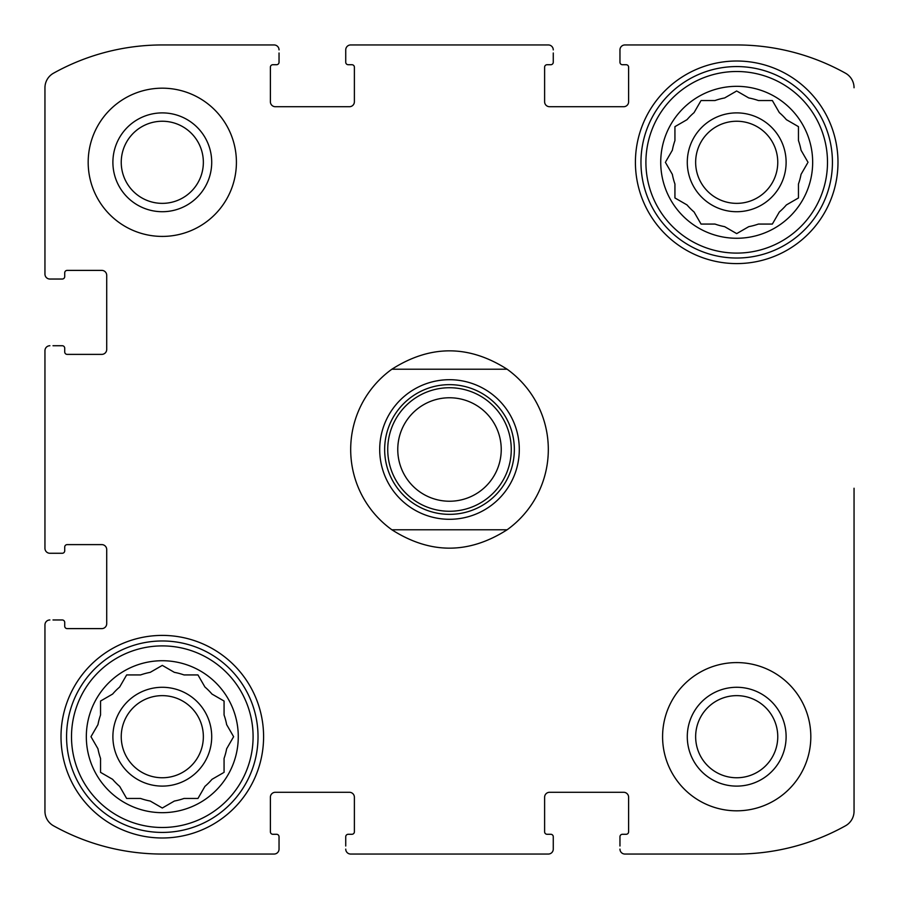 <?xml version="1.0" encoding="UTF-8"?>
<svg xmlns="http://www.w3.org/2000/svg" width="899" height="899" viewBox="0 0 899 899"><rect width="100%" height="100%" fill="white"/><g stroke="black" fill="none" stroke-linecap="round" stroke-linejoin="round"><path stroke-width="1.35" d="M665.889 161.415L672.351 150.223A65.47 65.47 0 0 1 674.935 140.581L674.935 126.647L687.016 119.668A65.47 65.47 0 0 1 694.073 112.611L700.535 101.418M724.628 226.649L736.697 233.616L724.628 226.649A65.47 65.47 0 0 1 714.986 224.065L701.04 224.065L694.073 211.984A65.47 65.47 0 0 1 687.016 204.927L674.935 197.96L674.935 184.014A65.47 65.47 0 0 1 672.351 174.372L665.384 162.303M807.504 163.18L801.043 174.372A65.47 65.47 0 0 1 798.458 184.014L798.458 197.96L786.389 204.927A65.47 65.47 0 0 1 779.332 211.984L772.353 224.065L758.419 224.065A65.47 65.47 0 0 1 748.777 226.649L736.697 233.616M737.585 91.496L748.777 97.957A65.47 65.47 0 0 1 758.419 100.542L772.353 100.542L779.332 112.611A65.47 65.47 0 0 1 786.389 119.668L798.458 126.647L798.458 140.581A65.47 65.47 0 0 1 801.043 150.223L808.021 162.303M701.04 100.542L714.986 100.542A65.47 65.47 0 0 1 724.628 97.957L736.697 90.979M119.668 786.389L126.647 798.458L119.668 786.389A65.47 65.47 0 0 1 112.611 779.332L100.542 772.353L100.542 758.419A65.47 65.47 0 0 1 97.957 748.777L90.979 736.697L97.957 724.628A65.47 65.47 0 0 1 100.542 714.986L100.542 701.04L112.611 694.073A65.47 65.47 0 0 1 119.668 687.016L126.647 674.935L140.581 674.935A65.47 65.47 0 0 1 150.223 672.351L162.303 665.384L174.372 672.351A65.47 65.47 0 0 1 184.014 674.935L197.96 674.935L204.927 687.016A65.47 65.47 0 0 1 211.984 694.073L224.065 701.04L224.065 714.986A65.47 65.47 0 0 1 226.649 724.628L233.616 736.697L226.649 724.628M223.188 772.87L211.984 779.332A65.47 65.47 0 0 1 204.927 786.389L197.96 798.458L184.014 798.458A65.47 65.47 0 0 1 174.372 801.043L162.303 808.021L150.223 801.043A65.47 65.47 0 0 1 140.581 798.458L126.647 798.458M233.616 736.697L226.649 748.777A65.47 65.47 0 0 1 224.065 758.419L224.065 772.353M121.241 162.303A41.051 41.051 0 0 1 182.823 126.748A41.051 41.051 0 0 1 182.823 197.859A41.051 41.051 0 0 1 121.241 162.303M695.646 736.697A41.051 41.051 0 0 1 757.228 701.141A41.051 41.051 0 0 1 757.228 772.252A41.051 41.051 0 0 1 695.646 736.697M44.95 548.323L44.95 350.677L44.95 548.323A4.945 4.945 0 0 0 49.895 553.267L62.245 553.267A2.472 2.472 0 0 0 64.717 550.795L64.717 547.086A2.472 2.472 0 0 1 67.189 544.614L101.767 544.614A4.945 4.945 0 0 1 106.711 549.559L106.711 623.67A4.945 4.945 0 0 1 101.767 628.615L67.189 628.615A2.472 2.472 0 0 1 64.717 626.142L64.717 622.434A2.472 2.472 0 0 0 62.245 619.962L52.985 619.962M44.95 811.235L44.95 624.906L44.95 811.235A16.676 16.676 0 0 0 53.513 825.799A223.581 223.581 0 0 0 162.303 854.05L274.094 854.05L162.303 854.05M548.323 854.05L350.677 854.05L548.323 854.05A4.945 4.945 0 0 0 553.267 849.106L553.267 836.755A2.472 2.472 0 0 0 550.795 834.283L547.086 834.283A2.472 2.472 0 0 1 544.614 831.811L544.614 797.233A4.945 4.945 0 0 1 549.559 792.289L623.67 792.289A4.945 4.945 0 0 1 628.615 797.233L628.615 831.811A2.472 2.472 0 0 1 626.142 834.283L622.434 834.283A2.472 2.472 0 0 0 619.962 836.755L619.962 846.015M736.697 854.05L624.906 854.05L736.697 854.05A223.581 223.581 0 0 0 845.487 825.799A16.676 16.676 0 0 0 854.05 811.235L854.05 488.236M854.05 608.409L854.05 811.235M845.487 73.201A16.676 16.676 0 0 1 854.05 87.765A16.676 16.676 0 0 0 845.487 73.201A223.581 223.581 0 0 0 736.697 44.95L624.906 44.95L736.697 44.95M350.677 44.95L548.323 44.95L350.677 44.95A4.945 4.945 0 0 0 345.733 49.895L345.733 62.245A2.472 2.472 0 0 0 348.205 64.717L351.914 64.717A2.472 2.472 0 0 1 354.386 67.189L354.386 101.767A4.945 4.945 0 0 1 349.441 106.711L275.33 106.711A4.945 4.945 0 0 1 270.385 101.767L270.385 67.189A2.472 2.472 0 0 1 272.858 64.717L276.566 64.717A2.472 2.472 0 0 0 279.038 62.245L279.038 52.985M162.303 44.95L274.094 44.95L162.303 44.95A223.581 223.581 0 0 0 53.513 73.201A16.676 16.676 0 0 0 44.95 87.765L44.95 274.094L44.95 87.765M52.985 553.267L49.895 553.267M49.895 619.962A4.945 4.945 0 0 0 44.95 624.906M274.094 854.05A4.945 4.945 0 0 0 279.038 849.106L279.038 836.755A2.472 2.472 0 0 0 276.566 834.283L272.858 834.283A2.472 2.472 0 0 1 270.385 831.811L270.385 797.233A4.945 4.945 0 0 1 275.33 792.289L349.441 792.289A4.945 4.945 0 0 1 354.386 797.233L354.386 831.811A2.472 2.472 0 0 1 351.914 834.283L348.205 834.283A2.472 2.472 0 0 0 345.733 836.755L345.733 846.015M279.038 846.015L279.038 849.106M345.733 849.106A4.945 4.945 0 0 0 350.677 854.05M553.267 846.015L553.267 849.106M619.962 849.106A4.945 4.945 0 0 0 624.906 854.05M624.906 44.95A4.945 4.945 0 0 0 619.962 49.895L619.962 62.245A2.472 2.472 0 0 0 622.434 64.717L626.142 64.717A2.472 2.472 0 0 1 628.615 67.189L628.615 101.767A4.945 4.945 0 0 1 623.67 106.711L549.559 106.711A4.945 4.945 0 0 1 544.614 101.767L544.614 67.189A2.472 2.472 0 0 1 547.086 64.717L550.795 64.717A2.472 2.472 0 0 0 553.267 62.245L553.267 52.985M619.962 52.985L619.962 49.895M553.267 49.895A4.945 4.945 0 0 0 548.323 44.95M345.733 52.985L345.733 49.895M279.038 49.895A4.945 4.945 0 0 0 274.094 44.95M44.95 274.094A4.945 4.945 0 0 0 49.895 279.038L62.245 279.038A2.472 2.472 0 0 0 64.717 276.566L64.717 272.858A2.472 2.472 0 0 1 67.189 270.385L101.767 270.385A4.945 4.945 0 0 1 106.711 275.33L106.711 349.441A4.945 4.945 0 0 1 101.767 354.386L67.189 354.386A2.472 2.472 0 0 1 64.717 351.914L64.717 348.205A2.472 2.472 0 0 0 62.245 345.733L52.985 345.733M52.985 279.038L49.895 279.038M49.895 345.733A4.945 4.945 0 0 0 44.95 350.677M236.415 162.303A74.111 74.111 0 0 0 162.303 88.181A74.111 74.111 0 0 0 88.181 162.303A74.111 74.111 0 0 0 162.303 236.415A74.111 74.111 0 0 0 236.415 162.303M810.819 736.697A74.111 74.111 0 0 0 736.697 662.585A74.111 74.111 0 0 0 662.585 736.697A74.111 74.111 0 0 0 736.697 810.819A74.111 74.111 0 0 0 810.819 736.697M61.008 736.697A101.295 101.295 0 0 1 212.951 648.977A101.295 101.295 0 0 1 212.951 824.417A101.295 101.295 0 0 1 61.008 736.697M635.413 162.303A101.295 101.295 0 0 1 787.344 74.583A101.295 101.295 0 0 1 787.344 250.023A101.295 101.295 0 0 1 635.413 162.303M660.731 162.303A75.965 75.965 0 0 1 774.68 96.508A75.965 75.965 0 0 1 774.68 228.088A75.965 75.965 0 0 1 660.731 162.303M645.909 162.303A90.788 90.788 0 0 1 782.096 83.674A90.788 90.788 0 0 1 782.096 240.932A90.788 90.788 0 0 1 645.909 162.303M687.286 162.303A49.411 49.411 0 0 1 761.408 119.511A49.411 49.411 0 0 1 761.408 205.096A49.411 49.411 0 0 1 687.286 162.303M674.935 197.96L675.812 198.465M772.353 224.065L772.87 223.188M695.646 162.303A41.051 41.051 0 0 1 757.228 126.748A41.051 41.051 0 0 1 757.228 197.859A41.051 41.051 0 0 1 695.646 162.303M640.965 162.303A95.732 95.732 0 0 1 784.569 79.393A95.732 95.732 0 0 1 784.569 245.202A95.732 95.732 0 0 1 640.965 162.303M86.326 736.697A75.965 75.965 0 0 1 200.286 670.912A75.965 75.965 0 0 1 200.286 802.492A75.965 75.965 0 0 1 86.326 736.697M71.504 736.697A90.788 90.788 0 0 1 207.691 658.068A90.788 90.788 0 0 1 207.691 815.326A90.788 90.788 0 0 1 71.504 736.697M112.892 736.697A49.411 49.411 0 0 1 187.003 693.904A49.411 49.411 0 0 1 187.003 779.489A49.411 49.411 0 0 1 112.892 736.697M112.611 694.073L100.542 701.04M121.241 736.697A41.051 41.051 0 0 1 182.823 701.141A41.051 41.051 0 0 1 182.823 772.252A41.051 41.051 0 0 1 121.241 736.697M66.571 736.697A95.732 95.732 0 0 1 210.164 653.798A95.732 95.732 0 0 1 210.164 819.607A95.732 95.732 0 0 1 66.571 736.697M687.286 736.697A49.411 49.411 0 0 1 761.408 693.904A49.411 49.411 0 0 1 761.408 779.489A49.411 49.411 0 0 1 687.286 736.697M112.892 162.303A49.411 49.411 0 0 1 187.003 119.511A49.411 49.411 0 0 1 187.003 205.096A49.411 49.411 0 0 1 112.892 162.303M391.897 529.792A98.823 98.823 0 0 1 391.897 369.208L507.103 369.208A98.823 98.823 0 0 1 507.103 529.792L391.897 529.792C430.295 554.278 468.705 554.278 507.103 529.792M507.103 369.208C468.705 344.722 430.295 344.722 391.897 369.208M519.296 449.5A69.796 69.796 0 0 1 414.608 509.947A69.796 69.796 0 0 1 414.608 389.053A69.796 69.796 0 0 1 519.296 449.5M514.352 449.5A64.852 64.852 0 0 1 417.08 505.665A64.852 64.852 0 0 1 417.08 393.335A64.852 64.852 0 0 1 514.352 449.5M511.261 449.5A61.761 61.761 0 0 1 418.619 502.991A61.761 61.761 0 0 1 418.619 396.01A61.761 61.761 0 0 1 511.261 449.5M501.237 449.5A51.737 51.737 0 0 1 423.631 494.304A51.737 51.737 0 0 1 423.631 404.696A51.737 51.737 0 0 1 501.237 449.5"/></g></svg>
